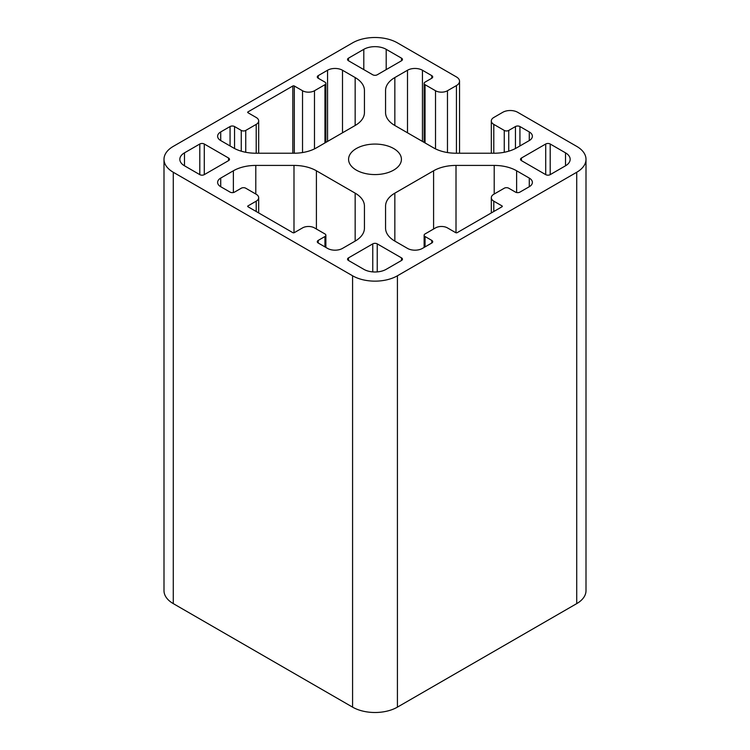 <?xml version="1.0" encoding="UTF-8"?>
<svg xmlns="http://www.w3.org/2000/svg" width="750" height="750" viewBox="0 0 750 750"><rect width="100%" height="100%" fill="white"/><g stroke="black" fill="none" stroke-linecap="round" stroke-linejoin="round"><path stroke-width="1.12" d="M393.675 148.537A26.419 15.253 0 0 0 364.894 145.237A26.419 15.253 0 0 0 348.581 159.328A26.419 15.253 0 0 0 356.325 170.109A26.419 15.253 0 0 0 385.106 173.409A26.419 15.253 0 0 0 401.419 159.328A26.419 15.253 0 0 0 393.675 148.537M521.438 160.622L545.719 174.637A3.169 1.828 0 0 0 550.2 174.637L565.519 165.797A15.853 9.15 0 0 0 570.159 159.328A15.853 9.15 0 0 0 565.519 152.85L550.2 144.009A3.169 1.828 0 0 0 545.719 144.009L521.438 158.025A3.169 1.828 0 0 0 520.509 159.328A3.169 1.828 0 0 0 521.438 160.622L521.438 158.025M348.478 60.759L372.759 74.784A3.169 1.828 0 0 0 377.241 74.784L401.522 60.759A3.169 1.828 0 0 0 402.45 59.466A3.169 1.828 0 0 0 401.522 58.172L386.203 49.331A15.853 9.15 0 0 0 363.797 49.331L348.478 58.172A3.169 1.828 0 0 0 347.55 59.466A3.169 1.828 0 0 0 348.478 60.759L348.478 58.172M184.481 165.797L199.8 174.637A3.169 1.828 0 0 0 204.281 174.637L228.562 160.622A3.169 1.828 0 0 0 229.491 159.328A3.169 1.828 0 0 0 228.562 158.025L204.281 144.009A3.169 1.828 0 0 0 199.8 144.009L184.481 152.85A15.853 9.15 0 0 0 179.841 159.328A15.853 9.15 0 0 0 184.481 165.797L184.481 152.85M348.478 260.475L363.797 269.316A15.853 9.15 0 0 0 386.203 269.316L401.522 260.475A3.169 1.828 0 0 0 402.45 259.181A3.169 1.828 0 0 0 401.522 257.887L377.241 243.872A3.169 1.828 0 0 0 372.759 243.872L348.478 257.887A3.169 1.828 0 0 0 347.55 259.181A3.169 1.828 0 0 0 348.478 260.475L348.478 257.887M364.434 112.556L364.434 90.497A31.697 18.3 0 0 0 355.153 77.55L342.497 70.247A10.566 6.103 0 0 0 327.553 70.247L318.216 75.647A3.169 1.828 0 0 0 317.288 76.941A3.169 1.828 0 0 0 318.216 78.234L324.947 82.116A3.169 1.828 180 0 1 325.875 83.409A3.169 1.828 180 0 1 324.947 84.703L314.484 90.741A8.456 4.884 180 0 1 302.531 90.741L294.309 85.997A1.059 0.609 0 0 0 292.819 85.997L247.997 111.881A1.059 0.609 0 0 0 247.997 112.744L256.209 117.487A8.456 4.884 180 0 1 258.684 120.938A8.456 4.884 180 0 1 256.209 124.388L245.747 130.425A3.169 1.828 180 0 1 241.266 130.425L234.544 126.544A3.169 1.828 0 0 0 230.062 126.544L220.716 131.934A10.566 6.103 0 0 0 217.622 136.247A10.566 6.103 0 0 0 220.716 140.559L233.372 147.863A31.697 18.3 0 0 0 255.787 153.225L293.991 153.225A31.697 18.3 0 0 0 316.406 147.863L355.153 125.494A31.697 18.3 0 0 0 364.434 112.556L364.434 90.497L364.434 112.566M394.847 241.097L407.503 248.4A10.566 6.103 0 0 0 422.447 248.4L431.784 243.009A3.169 1.828 0 0 0 432.712 241.706A3.169 1.828 0 0 0 431.784 240.412L425.053 236.531A3.169 1.828 180 0 1 424.125 235.237A3.169 1.828 180 0 1 425.053 233.944L435.516 227.906A8.456 4.884 180 0 1 447.469 227.906L455.691 232.65A1.059 0.609 0 0 0 457.181 232.65L502.003 206.766A1.059 0.609 0 0 0 502.003 205.903L493.791 201.169A8.456 4.884 180 0 1 491.316 197.709A8.456 4.884 180 0 1 493.791 194.259L504.253 188.222A3.169 1.828 180 0 1 508.734 188.222L515.456 192.103A3.169 1.828 0 0 0 519.938 192.103L529.284 186.713A10.566 6.103 0 0 0 532.378 182.4A10.566 6.103 0 0 0 529.284 178.088L516.628 170.784A31.697 18.3 0 0 0 494.212 165.422L456.009 165.422A31.697 18.3 0 0 0 433.594 170.784L394.847 193.153A31.697 18.3 0 0 0 385.566 206.091L385.566 228.15A31.697 18.3 0 0 0 394.847 241.097L394.847 193.153M364.434 228.15L364.434 206.091A31.697 18.3 0 0 0 355.153 193.153L316.406 170.784A31.697 18.3 0 0 0 293.991 165.422L255.787 165.422A31.697 18.3 0 0 0 233.372 170.784L220.716 178.088A10.566 6.103 0 0 0 217.622 182.4A10.566 6.103 0 0 0 220.716 186.713L230.062 192.103A3.169 1.828 0 0 0 234.544 192.103L241.266 188.222A3.169 1.828 180 0 1 245.747 188.222L256.209 194.259A8.456 4.884 180 0 1 258.684 197.709A8.456 4.884 180 0 1 256.209 201.169L247.997 205.903A1.059 0.609 0 0 0 247.997 206.766L292.819 232.65A1.059 0.609 0 0 0 294.309 232.65L302.531 227.906A8.456 4.884 180 0 1 314.484 227.906L324.947 233.944A3.169 1.828 180 0 1 325.875 235.237A3.169 1.828 180 0 1 324.947 236.531L318.216 240.412A3.169 1.828 0 0 0 317.288 241.706A3.169 1.828 0 0 0 318.216 243.009L327.553 248.4A10.566 6.103 0 0 0 342.497 248.4L355.153 241.097A31.697 18.3 0 0 0 364.434 228.15M394.847 125.494A31.697 18.3 180 0 1 385.566 112.556L385.566 90.497A31.697 18.3 180 0 1 394.847 77.55L407.503 70.247A10.566 6.103 180 0 1 422.447 70.247L431.784 75.647A3.169 1.828 180 0 1 432.712 76.941A3.169 1.828 180 0 1 431.784 78.234L425.053 82.116A3.169 1.828 0 0 0 424.125 83.409A3.169 1.828 0 0 0 425.053 84.703L435.516 90.741A8.456 4.884 0 0 0 447.469 90.741L456.441 85.566A10.566 6.103 0 0 0 459.534 81.253A10.566 6.103 0 0 0 456.441 76.941L397.416 42.862A31.697 18.3 0 0 0 352.584 42.862L173.278 146.381A31.697 18.3 0 0 0 163.997 159.328A31.697 18.3 0 0 0 173.278 172.266L352.584 275.784A31.697 18.3 0 0 0 397.416 275.784L576.722 172.266A31.697 18.3 0 0 0 586.003 159.328A31.697 18.3 0 0 0 576.722 146.381L517.697 112.303A10.566 6.103 0 0 0 502.753 112.303L493.791 117.487A8.456 4.884 0 0 0 491.316 120.938A8.456 4.884 0 0 0 493.791 124.388L504.253 130.425A3.169 1.828 0 0 0 508.734 130.425L515.456 126.544A3.169 1.828 180 0 1 519.938 126.544L529.284 131.934A10.566 6.103 180 0 1 532.378 136.247A10.566 6.103 180 0 1 529.284 140.559L516.628 147.863A31.697 18.3 180 0 1 494.212 153.225L456.009 153.225A31.697 18.3 180 0 1 433.594 147.863L394.847 125.494L394.847 77.55M163.997 159.328L163.997 590.672A31.697 18.3 0 0 0 173.278 603.619L352.584 707.137A31.697 18.3 0 0 0 397.416 707.137L576.722 603.619A31.697 18.3 0 0 0 586.003 590.672L586.003 159.328M385.566 90.497L385.566 112.566L385.566 90.497M407.503 70.247L407.503 132.797M422.447 70.247L422.447 141.422M431.784 75.647L431.784 78.234M425.053 84.703L425.053 142.931M435.516 90.741L435.516 148.884M447.469 90.741L447.469 152.55M456.441 85.566L456.441 153.225M173.278 172.266L173.278 603.619M352.584 275.784L352.584 707.137M397.416 275.784L397.416 707.137M576.722 172.266L576.722 603.619M493.791 124.388L493.791 153.225M504.253 130.425L504.253 152.278M508.734 130.425L508.734 151.191M515.456 126.544L515.456 148.509M519.938 126.544L519.938 145.95M529.284 131.934L529.284 140.559M355.153 193.153L355.153 241.097M316.406 170.784L316.406 229.012M293.991 165.422L293.991 232.781M255.787 165.422L255.787 194.016M233.372 170.784L233.372 192.534M220.716 178.088L220.716 186.713M256.209 201.169L256.209 211.509M247.997 205.903L247.997 206.766M324.947 236.531L324.947 246.891M318.216 240.412L318.216 243.009M431.784 240.412L431.784 243.009M425.053 236.531L425.053 246.891M502.003 205.903L502.003 206.766M493.791 201.169L493.791 211.509M529.284 178.088L529.284 186.713M516.628 170.784L516.628 192.534M494.212 165.422L494.212 194.016M456.009 165.422L456.009 232.781M433.594 170.784L433.594 229.012M355.153 77.55L355.153 125.494M342.497 70.247L342.497 132.797M327.553 70.247L327.553 141.422M318.216 75.647L318.216 78.234M324.947 84.703L324.947 142.931M314.484 90.741L314.484 148.884M302.531 90.741L302.531 152.55M294.309 85.997L294.309 153.225M292.819 85.997L292.819 153.225M247.997 111.881L247.997 112.744M256.209 124.388L256.209 153.225M245.747 130.425L245.747 152.278M241.266 130.425L241.266 151.191M234.544 126.544L234.544 148.509M230.062 126.544L230.062 145.95M220.716 131.934L220.716 140.559M401.522 257.887L401.522 260.475M377.241 243.872L377.241 271.903M372.759 243.872L372.759 271.903M228.562 158.025L228.562 160.622M204.281 144.009L204.281 174.637M199.8 144.009L199.8 174.637M401.522 58.172L401.522 60.759M386.203 49.331L386.203 69.6M363.797 49.331L363.797 69.6M565.519 152.85L565.519 165.797M550.2 144.009L550.2 174.637M545.719 144.009L545.719 174.637M424.125 83.409L424.125 142.397M459.534 81.253L459.534 153.225M491.316 120.938L491.316 153.225M258.684 197.709L258.684 212.944M325.875 235.237L325.875 247.425M424.125 235.237L424.125 247.425M491.316 197.709L491.316 212.944M325.875 83.409L325.875 142.397M258.684 120.938L258.684 153.225"/></g></svg>
